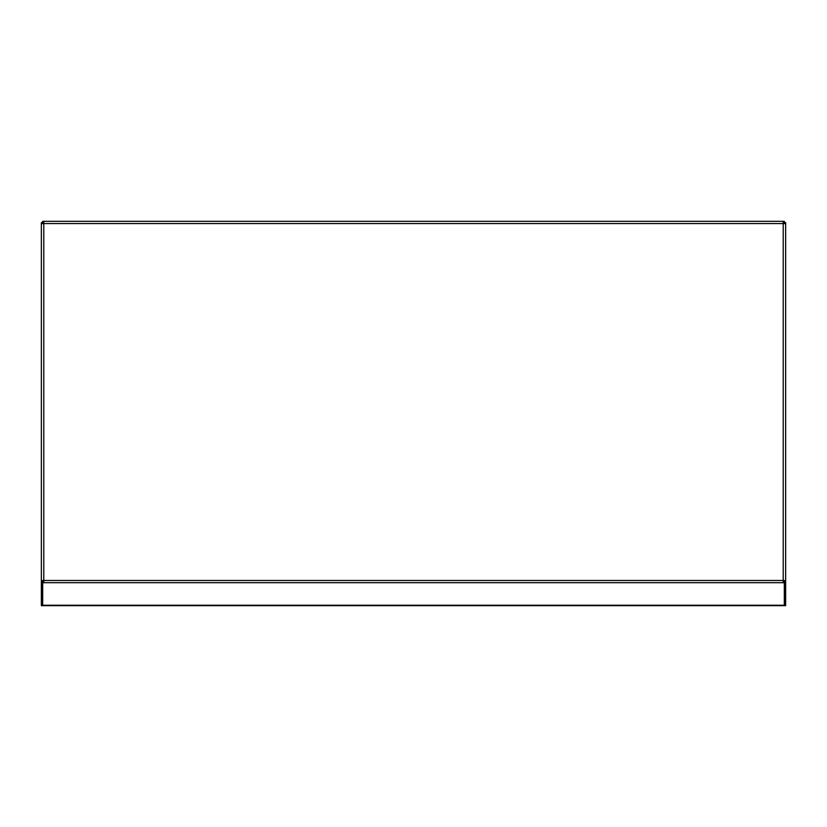 <?xml version="1.0" encoding="UTF-8"?>
<svg xmlns="http://www.w3.org/2000/svg" width="827" height="827" viewBox="0 0 827 827"><rect width="100%" height="100%" fill="white"/><g stroke="black" fill="none" stroke-linecap="round" stroke-linejoin="round"><path stroke-width="1.24" d="M785.65 548.332L785.65 547.722M785.65 547.112L785.65 223.662L785.65 580.688L783.21 580.471L783.21 582.684L43.79 582.684L43.79 580.471L41.35 580.688L41.35 605.674L42.57 605.674L42.57 582.797L41.35 582.797M43.79 582.684L42.694 582.684L42.694 580.647M42.694 582.684L42.694 605.674L784.306 605.674L784.306 580.647M42.694 581.691L43.79 581.691M784.306 581.691L783.21 581.691M784.306 582.684L783.21 582.684M41.35 547.112L41.35 223.662L43.79 223.548L43.79 580.471L783.21 580.471L783.21 223.548L43.79 223.548L43.79 221.326L783.21 221.326L783.21 223.548L785.65 223.662L785.65 222.628L784.43 222.628L784.213 223.538M785.65 582.797L785.65 605.674L784.43 605.674L784.43 582.797L785.65 582.797L785.65 580.688L784.43 580.688L784.43 582.797M784.43 223.548L784.43 222.628M784.43 580.688L783.21 580.585M783.21 221.326L784.347 221.326L784.347 222.546L783.21 222.546M43.79 222.546L42.653 222.546L43.79 222.939M43.79 221.326L42.653 221.326L42.653 222.546M783.21 222.939L784.347 222.546M42.57 582.797L42.57 580.688L41.35 580.688L41.35 222.628L42.57 222.628L42.787 223.538M42.57 223.548L42.57 222.628M41.35 548.332L41.35 547.722M42.57 580.688L43.79 580.585M784.306 605.23L42.694 605.23"/></g></svg>
